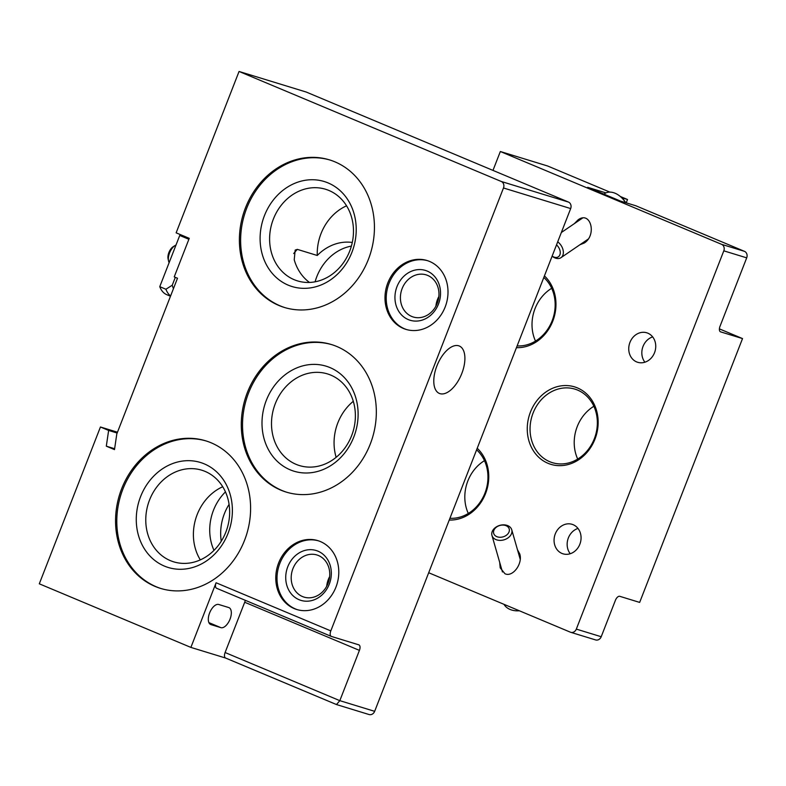 <?xml version="1.0" encoding="UTF-8"?>
<svg xmlns="http://www.w3.org/2000/svg" width="786" height="786" viewBox="0 0 786 786"><rect width="100%" height="100%" fill="white"/><g stroke="black" fill="none" stroke-linecap="round" stroke-linejoin="round"><path stroke-width="1.18" d="M605.937 192.904L587.692 187.314L620.468 201.069L635.903 205.794L744.47 251.343A5.148 4.441 107 0 1 746.7 257.847L720.005 326.318A5.148 2.594 -67.2 0 0 720.507 331.83A5.148 2.594 -67.2 0 0 720.624 331.869L742.524 338.579L639.657 602.41L619.751 596.309A5.148 2.594 -67.2 0 0 615.399 600.337L601.211 636.729A5.148 4.441 107 0 1 595.601 639.922L570.724 632.308A5.148 4.441 -73 0 0 576.325 629.105L723.808 250.832A5.148 4.441 -73 0 0 721.577 244.328L500.338 151.511L547.626 165.993L609.867 192.108M626.216 202.827L627.513 199.506L620.321 196.49M742.524 338.579L719.396 328.872M428.694 572.739L570.361 632.17A5.148 4.441 -73 0 0 570.724 632.308M627.513 199.506L621.746 197.748M500.338 151.511L492.979 170.395M561.97 553.442A15.435 13.313 -73 0 0 563.051 553.825A15.435 13.313 -73 0 0 580.294 542.969A15.435 13.313 -73 0 0 572.09 524.321A15.435 13.313 -73 0 0 555.044 534.539A15.435 13.313 -73 0 0 561.97 553.442M636.64 361.914A15.435 13.313 -73 0 0 637.721 362.297A15.435 13.313 -73 0 0 654.974 351.44A15.435 13.313 -73 0 0 646.76 332.792A15.435 13.313 -73 0 0 629.724 343.01A15.435 13.313 -73 0 0 636.64 361.914M548.009 463.308A40.508 34.948 -73 0 0 597.999 418.476A40.508 34.948 -73 0 0 542.114 395.024A40.508 34.948 -73 0 0 548.009 463.308M449.238 520.037A40.508 34.948 -73 0 0 485.571 493.529A40.508 34.948 -73 0 0 477.22 448.275M516.441 347.658A40.508 34.948 -73 0 0 552.784 321.15A40.508 34.948 -73 0 0 544.423 275.896M579.921 244.751L584.303 243.002C597.095 234.935 590.63 210.619 578.142 219.805L574.32 223.656M499.709 562.432L500.191 567.836L504.956 573.731C512.659 577.572 523.034 563.67 519.743 553.914L517.483 549.768M551.674 288.295A38.455 33.169 -73 0 0 535.502 341.085M517.129 345.909A38.455 33.169 -73 0 0 552.136 320.776A38.455 33.169 -73 0 0 543.814 277.458M484.471 460.665A38.455 33.169 -73 0 0 468.299 513.455M449.926 518.288A38.455 33.169 -73 0 0 484.933 493.146A38.455 33.169 -73 0 0 476.611 449.828M593.862 406.274A38.455 33.169 -73 0 0 577.7 459.063M549.748 461.706A38.455 33.169 -73 0 0 552.44 462.679A38.455 33.169 -73 0 0 595.415 435.621A38.455 33.169 -73 0 0 574.969 389.139A38.455 33.169 -73 0 0 532.505 414.615A38.455 33.169 -73 0 0 549.748 461.706M652.665 336.889A15.435 13.313 -73 0 0 644.913 362.208M577.995 528.418A15.435 13.313 -73 0 0 570.233 553.737M352.285 242.461A47.582 41.049 -73 0 0 317.269 255.479L297.354 249.378A47.582 41.049 -73 0 0 293.709 253.544M351.391 246.087A47.582 41.049 -73 0 0 315.098 281.801M309.468 282.439A47.917 41.334 107 0 1 294.229 259.773L295.172 250.086L297.354 249.378M368.693 714.395A5.148 4.441 -73 0 0 369.056 714.533A5.148 4.441 -73 0 0 374.657 711.33L570.675 208.565A5.148 4.441 -73 0 0 568.445 202.061L306.245 92.05L239.052 71.467L176.143 232.833L189.249 238.335L174.227 276.878L177.498 278.254L116.8 433.941L114.501 449.612L106.307 446.173L108.635 430.433L100.441 426.995L39.3 583.811L190.89 647.409L225.661 658.059M353.297 401.302A47.917 41.334 -73 0 0 336.143 457.314M440.013 393.658A25.722 12.969 -67.2 0 1 439.276 393.393A25.722 12.969 -67.2 0 1 437.389 364.704A25.722 12.969 -67.2 0 1 459.171 345.958A25.722 12.969 -67.2 0 1 461.598 374.018A25.722 12.969 -67.2 0 1 440.013 393.658M374.657 711.33L339.817 700.66L225.101 652.527A5.148 2.594 112.8 0 0 225.602 658.039A5.148 2.594 112.8 0 0 225.729 658.078L336.487 704.551L339.817 700.66L359.418 650.376L244.701 602.253A5.148 2.594 112.8 0 0 245.242 600.298M359.418 650.376A5.148 2.594 -67.2 0 0 358.917 644.874A5.148 2.594 -67.2 0 0 358.799 644.834L331.427 636.444A5.148 2.594 -67.2 0 1 331.299 636.405A5.148 2.594 -67.2 0 1 330.808 630.893L503.482 187.982A5.148 4.441 -73 0 0 501.262 181.478L239.052 71.467M278.912 305.479A77.166 66.555 -73 0 0 284.316 307.434A77.166 66.555 -73 0 0 370.55 253.151A77.166 66.555 -73 0 0 329.511 159.882A77.166 66.555 -73 0 0 244.308 211.002A77.166 66.555 -73 0 0 278.912 305.479M403.424 328.469A36.009 31.057 -73 0 0 405.949 329.383A36.009 31.057 -73 0 0 446.193 304.054A36.009 31.057 -73 0 0 427.044 260.52A36.009 31.057 -73 0 0 387.282 284.375A36.009 31.057 -73 0 0 403.424 328.469M294.219 608.58A36.009 31.057 -73 0 0 296.735 609.494A36.009 31.057 -73 0 0 336.978 584.155A36.009 31.057 -73 0 0 317.829 540.63A36.009 31.057 -73 0 0 278.067 564.486A36.009 31.057 -73 0 0 294.219 608.58M280.808 490.13A77.166 66.555 -73 0 0 286.212 492.085A77.166 66.555 -73 0 0 372.446 437.802A77.166 66.555 -73 0 0 331.407 344.533A77.166 66.555 -73 0 0 246.205 395.653A77.166 66.555 -73 0 0 280.808 490.13M155.078 586.415A77.166 66.555 -73 0 0 160.482 588.38A77.166 66.555 -73 0 0 246.716 534.087A77.166 66.555 -73 0 0 205.677 440.818A77.166 66.555 -73 0 0 120.474 491.938A77.166 66.555 -73 0 0 155.078 586.415M190.89 647.409L216.091 582.77A5.148 2.594 112.8 0 0 216.592 588.272A5.148 2.594 112.8 0 0 216.71 588.321L331.181 636.346M106.307 446.173L114.638 448.727M108.635 430.433L117.153 433.047M100.441 426.995L117.478 432.212M225.101 652.527L244.701 602.253M210.923 624.605L220.876 627.65A10.808 5.443 112.8 0 0 229.925 619.447A10.808 5.443 112.8 0 0 228.972 607.637A10.808 5.443 112.8 0 0 228.716 607.539L218.763 604.493A10.808 5.443 112.8 0 0 209.715 612.687A10.808 5.443 112.8 0 0 210.658 624.506A10.808 5.443 112.8 0 0 210.923 624.605L210.412 624.389M206.296 441.015A77.166 66.555 -73 0 0 121.594 492.675A77.166 66.555 -73 0 0 156.326 586.798A77.166 66.555 -73 0 0 161.101 588.567M164.392 566.087A54.912 47.366 -73 0 0 232.165 505.31A54.912 47.366 -73 0 0 156.414 473.526A54.912 47.366 -73 0 0 164.392 566.087M170.316 560.615A47.917 41.334 -73 0 0 173.667 561.833A47.917 41.334 -73 0 0 227.233 528.123A47.917 41.334 -73 0 0 201.747 470.195A47.917 41.334 -73 0 0 148.829 501.94A47.917 41.334 -73 0 0 170.316 560.615M222.723 486.74A47.917 41.334 -73 0 0 200.322 559.878M225.454 491.889A47.582 41.049 -73 0 0 213.989 550.367M296.047 464.33A47.917 41.334 -73 0 0 299.407 465.548A47.917 41.334 -73 0 0 352.963 431.838A47.917 41.334 -73 0 0 327.477 373.91A47.917 41.334 -73 0 0 274.56 405.655A47.917 41.334 -73 0 0 296.047 464.33M290.122 469.802A54.912 47.366 -73 0 0 357.895 409.025A54.912 47.366 -73 0 0 282.145 377.241A54.912 47.366 -73 0 0 290.122 469.802M332.036 344.73A77.166 66.555 -73 0 0 247.325 396.39A77.166 66.555 -73 0 0 282.056 490.513A77.166 66.555 -73 0 0 286.831 492.272M302.482 596.545A22.028 19.002 -73 0 0 304.025 597.105A22.028 19.002 -73 0 0 328.646 581.611A22.028 19.002 -73 0 0 316.925 554.975A22.028 19.002 -73 0 0 292.598 569.565A22.028 19.002 -73 0 0 302.482 596.545M299.073 599.698A26.056 22.47 -73 0 0 331.23 570.862A26.056 22.47 -73 0 0 295.281 555.781A26.056 22.47 -73 0 0 299.073 599.698M318.448 540.827A36.009 31.057 -73 0 0 279.187 565.222A36.009 31.057 -73 0 0 295.457 608.963A36.009 31.057 -73 0 0 297.363 609.681M427.663 260.716A36.009 31.057 -73 0 0 388.402 285.112A36.009 31.057 -73 0 0 404.672 328.853A36.009 31.057 -73 0 0 406.568 329.57M408.288 319.588A26.056 22.47 -73 0 0 440.435 290.751A26.056 22.47 -73 0 0 404.495 275.67A26.056 22.47 -73 0 0 408.288 319.588M411.687 316.434A22.028 19.002 -73 0 0 413.23 316.994A22.028 19.002 -73 0 0 437.861 301.5A22.028 19.002 -73 0 0 426.14 274.864A22.028 19.002 -73 0 0 401.813 289.454A22.028 19.002 -73 0 0 411.687 316.434M229.08 504.386A47.582 41.049 -73 0 0 221.249 541.22M346.557 205.804A47.917 41.334 -73 0 0 317.269 255.479M294.151 279.678A47.917 41.334 -73 0 0 297.511 280.897A47.917 41.334 -73 0 0 351.067 247.177A47.917 41.334 -73 0 0 325.581 189.259A47.917 41.334 -73 0 0 272.663 221.004A47.917 41.334 -73 0 0 294.151 279.678M288.226 285.151A54.912 47.366 -73 0 0 355.999 224.374A54.912 47.366 -73 0 0 280.248 192.59A54.912 47.366 -73 0 0 288.226 285.151M330.14 160.069A77.166 66.555 -73 0 0 245.429 211.739A77.166 66.555 -73 0 0 280.16 305.862A77.166 66.555 -73 0 0 284.935 307.621M169.147 262.612A10.287 5.188 -67.2 0 1 168.538 260.972A10.287 5.188 -67.2 0 1 175.003 245.566A10.287 5.188 -67.2 0 1 175.995 245.055M168.538 260.972L168.076 258.83A8.076 4.068 -67.2 0 1 173.146 246.735L175.003 245.566M175.327 277.34L172.242 285.23A34.977 17.636 112.8 0 0 173.47 288.6M170.601 295.939A40.125 20.22 -67.2 0 1 165.915 289.248L159.764 286.664A40.125 20.22 112.8 0 0 166.701 294.652L170.483 296.243M189.239 238.364L179.739 235.456L159.764 286.664M188.876 239.288L179.739 235.456M165.915 289.248L172.242 285.23M625.715 202.67A15.946 10.866 -124.3 0 0 621.097 197.158L620.508 196.657A18.009 12.271 -124.3 0 0 615.124 193.248A18.009 12.271 -124.3 0 0 604.611 193.641L603.913 194.122M625.568 202.631A18.009 12.271 -124.3 0 0 620.508 196.657M552.116 256.167A10.287 7.015 -124.3 0 0 560.958 257.69A10.287 7.015 -124.3 0 0 557.706 241.823M552.136 256.108A8.076 5.502 -124.3 0 0 559.878 254.841A8.076 5.502 -124.3 0 0 556.517 244.878M503.993 604.326A18.009 13.175 -16 0 0 519.34 610.771M507.776 525.647A10.287 7.526 -16 0 0 496.349 526.895A10.287 7.526 -16 0 0 491.967 535.462A10.287 7.526 -16 0 0 503.934 539.854A10.287 7.526 -16 0 0 511.745 529.784A10.287 7.526 -16 0 0 507.776 525.647M506.086 525.696A8.076 5.915 -16 0 0 493.549 531.572A8.076 5.915 -16 0 0 504.691 536.248A8.076 5.915 -16 0 0 506.086 525.696M723.808 250.832L746.7 257.847M576.325 629.105L601.211 636.729M721.577 244.328L744.47 251.343M503.482 187.982L570.675 208.565M330.808 630.893L216.091 582.77M501.262 181.478L568.445 202.061M220.876 627.65L208.909 622.63M329.639 576.649A22.028 19.002 -73 0 0 326.691 586.277M438.853 296.538A22.028 19.002 -73 0 0 435.896 306.167M336.487 704.551L369.056 714.533M336.428 704.531L225.602 658.039M331.299 636.405L216.592 588.272M582.514 218.066L561.332 232.518M588.115 239.15L560.958 257.69M520.224 559.318L511.745 529.784M502.45 571.972L491.967 535.462"/></g></svg>
